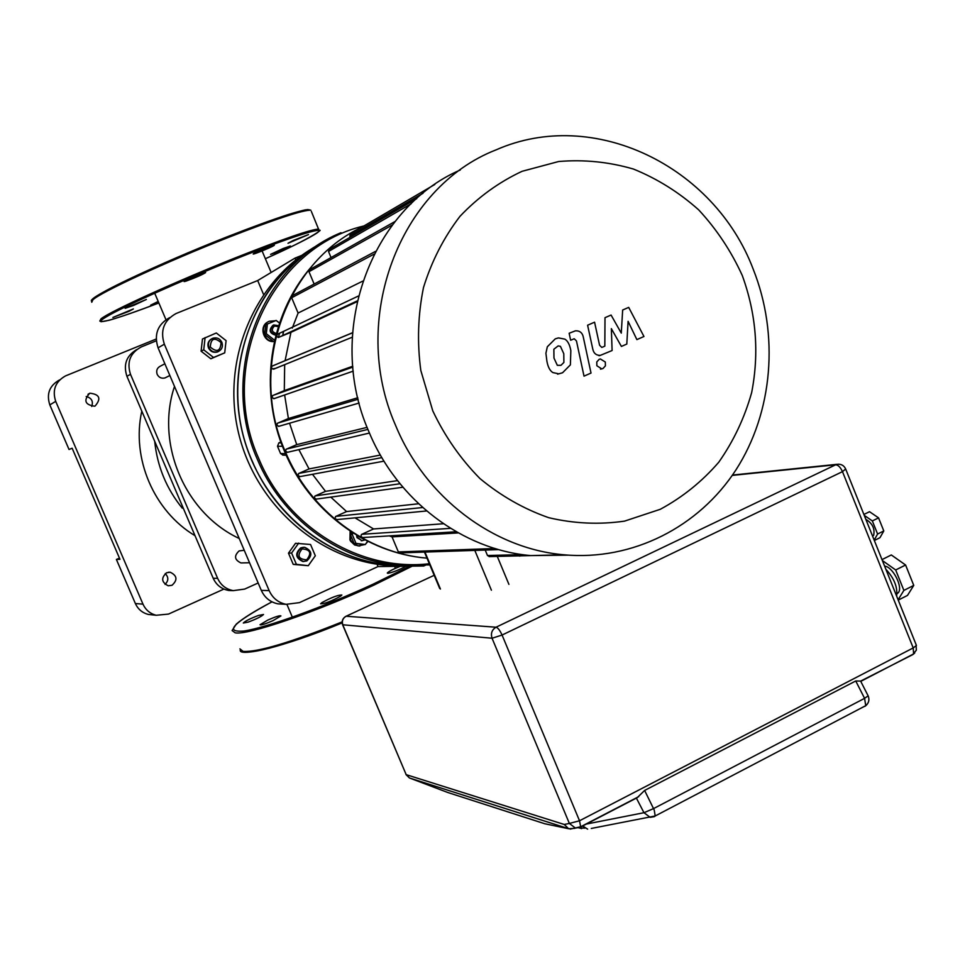 <?xml version="1.0" encoding="UTF-8"?>
<svg xmlns="http://www.w3.org/2000/svg" width="965" height="965" viewBox="0 0 965 965"><rect width="100%" height="100%" fill="white"/><g stroke="black" fill="none" stroke-linecap="round" stroke-linejoin="round"><path stroke-width="1.45" d="M244.242 550.291L239.127 550.906C233.844 555.876 234.447 559.881 240.973 562.933L242.444 562.909M301.321 547.855C295.399 553.476 296.086 558.011 303.408 561.473L306.846 560.906C312.793 555.177 312.033 550.629 304.578 547.276L301.321 547.855M303.939 561.509L302.805 561.485C295.507 558.035 294.808 553.5 300.718 547.879L303.444 547.288M302.081 548.928C310.38 549.507 311.912 553.126 306.689 559.809C298.378 559.242 296.846 555.611 302.081 548.928M308.269 565.695L293.239 564.392L288.475 553.15L295.531 543.283L310.549 544.489L315.326 555.768L308.269 565.695L296.4 564.332L291.599 553.029L298.704 543.102M288.475 553.15L291.599 553.029M293.239 564.392L296.4 564.332M174.496 386.398C155.256 443.876 185.039 513.247 239.224 538.494M164.858 363.769L160.721 365.976C157.174 367.677 155.98 370.464 157.162 374.311C158.863 377.52 161.457 378.738 164.931 377.954L166.571 377.146M221.878 342.31C219.899 338.582 216.92 337.219 212.951 338.196C208.959 340.114 207.632 343.263 208.959 347.629C210.877 351.272 213.796 352.659 217.704 351.791C221.829 349.933 223.217 346.773 221.878 342.31M218.404 351.525L217.197 352.044C213.301 352.913 210.382 351.525 208.464 347.882C207.173 343.89 208.271 340.85 211.757 338.751M221.057 342.623C220.478 351.2 216.884 352.683 210.286 347.05C210.877 338.462 214.459 336.99 221.057 342.623M224.712 352.852L210.853 358.775L201.094 351.188L202.469 339.005L216.305 332.985L226.087 340.633L224.712 352.852L213.542 357.472L203.724 349.837L205.111 337.569M210.853 358.775L213.542 357.472M201.094 351.188L203.724 349.837M301.719 255.411L295.025 258.113L295.772 259.911M423.768 565.466L425.408 565.345M286.086 604.331C278.234 602.667 272.588 598.095 269.151 590.616L261.298 590.363C264.687 597.721 270.248 602.22 277.992 603.861L286.086 604.331L299.403 602.643L378.027 566.564L423.997 565.997M263.541 294.434L257.691 280.55L295.025 258.113M269.151 590.616L164.34 344.191C159.997 330.549 163.893 320.344 176.016 313.553L257.691 280.55M277.992 603.861L283.264 604.174M378.027 566.564L377.026 564.211M169.587 317.666C157.645 324.361 153.809 334.421 158.079 347.834L164.34 344.191M261.298 590.363L158.079 347.834M362.08 227.052C285.387 262.806 248.126 368.123 285.23 451.463C309.837 510.847 366.869 553.114 426.554 558.108L427 558.156M367.955 541.389L365.759 543.874M364.842 544.537L358.16 545.937L352.707 543.114L350.512 539.821L350.56 531.365M359.824 546.057L354.65 544.996L350.681 541.269L349.945 539.857L350.138 531.088M357.279 535.563L357.701 537.589L361.959 540.714L365.011 539.881M362.201 540.726L356.978 537.638L356.568 535.141M363.769 539.23L359.04 536.6M274.47 341.248C263.409 342.611 258.897 324.94 269.368 321.236L275.327 320.754M274.422 341.441C263.481 343.311 258.198 325.893 268.439 321.683M278.692 325.675L273.662 324.952C269.151 329.403 269.923 332.756 275.978 335.012M275.906 335.265C269.416 333.42 268.463 330.078 273.035 325.253M276.364 333.552C271.708 331.96 271.081 329.451 274.482 326.001L278.378 326.653M395.529 425.251C425.119 497.445 493.26 548.735 563.898 554.791C632.377 561.087 698.853 527.107 736.042 469.75C773.037 412.151 779.37 334.783 753.134 268.994C714.269 166.125 593.62 106.777 496.034 149.889C399.293 187.451 348.944 319.91 395.529 425.251M568.252 555.152L530.75 555.587C462.705 549.797 397.218 500.69 368.835 431.596C325.205 332.973 370.307 208.778 460.269 169.997M432.778 410.861L420.824 370.512C417.049 342.479 417.942 314.831 423.478 287.582C431.62 261.238 443.791 237.487 459.979 216.329C478.133 197.186 498.821 182.18 522.065 171.312L558.639 161.517C583.958 159.37 608.927 161.891 633.535 169.08C657.382 178.79 679.119 192.397 698.72 209.9C716.669 229.284 731.193 251.153 742.278 275.507C756.246 313.975 759.371 353.009 751.651 392.622C744.51 417.942 733.557 441.15 718.768 462.223C702.013 481.595 682.52 497.289 660.265 509.303L624.548 521.124C599.374 524.779 574.103 523.633 548.723 517.686C523.862 509.001 500.931 495.938 479.919 478.519C460.558 458.894 444.853 436.349 432.778 410.861M341.031 232.698C260.333 265.496 218.995 373.72 257.317 459.231C281.635 517.71 337.702 559.519 396.736 565.02L429.835 564.923M411.38 565.84L389.969 565.116C331.514 559.676 276.014 518.326 251.962 460.498C216.92 381.706 249.223 282.166 320.163 243.771M429.341 563.729C360.548 571.847 287.232 527.903 258.801 458.665C216.462 365.253 271.66 247.438 364.01 225.931M405.071 565.936L384.806 565.201C316.146 558.47 253.686 502.15 237.897 430.221C221.853 358.341 254.893 281.31 314.711 247.016M316.99 245.629C257.559 280.863 225.328 358.353 241.877 430.269C258.198 502.246 320.838 558.385 389.595 565.128L411.187 565.84M283.034 455.094L280.562 453.502L277.51 446.288L278.849 442.875L280.875 441.994M485.202 550.05L487.482 555.514L489.557 556.588M518.784 555.888L519.858 556.105M566.166 554.996L565.237 554.911M534.815 555.49L489.11 556.6M292.274 328.1L298.101 313.046L362.768 281.117M352.49 332.756L285.097 360.645L290.935 332.346L357.026 301.719M458.339 532.921L392.043 536.878L389.305 535.889M352.756 366.23L284.301 390.608L284.675 364.649M443.43 523.742L373.564 528.953L355.011 517.843M357.81 397.737L288.402 418.533L284.627 394.962M418.569 503.766L346.592 511.559L330.79 497.12M397.508 480.63L325.507 491.342L312.491 474.298M367.11 427.35L296.725 444.624L289.56 423.213M380.367 455.046L309.053 468.93L298.873 449.63M287.691 452.259L285.568 451.391L286.11 449.268L296.725 444.624M279.054 426.253L276.846 425.469L277.365 423.297L288.402 418.533M274.41 398.521L272.058 397.845L272.54 395.638L284.301 390.608M275.435 368.401L272.154 368.895L271.442 367.315L272.13 366.121L285.097 360.645M290.935 332.346L278.33 337.473L276.629 336.327L277.522 334.204L358.377 296.038M298.101 313.046L291.671 297.739L292.6 295.519L375.53 251.358M314.144 284.048L308.969 271.696L309.837 269.512L395.107 221.455M331.043 257.559L328.51 251.479L329.342 249.308L416.687 198.657M350.307 237.149L349.788 235.93L350.597 233.771L434.841 184.46M400.065 552.897L398.352 551.908L392.043 536.878M362.683 537.529L360.862 536.456L361.453 534.465L373.564 528.953M336.869 519.58L334.976 518.555L335.567 516.528L346.592 511.559M316.339 499.098L314.361 498.109L314.94 496.046L325.507 491.342M300.091 476.577L298.04 475.636L298.595 473.55L309.053 468.93M274.892 339.415L274.012 339.776L266.304 333.721L267.377 324.035L276.147 320.428L279.536 323.106M283.228 331.839L282.829 335.506M274.868 339.499L274.012 339.776M272.359 340.536L264.687 334.505L266.304 333.721M264.687 334.505L265.761 324.843L267.377 324.035M277.594 321.574L279.609 322.877M283.553 331.707L282.89 334.939M367.629 541.22L365.313 544.513L354.107 543.512L350.343 534.586L352.237 534.453L353.214 533.078M350.343 534.586L351.972 532.294M365.313 544.513L356.001 543.404L352.237 534.453M354.107 543.512L356.001 543.404M557.324 365.325L560.942 365.325L563.886 362.442L563.789 353.721L560.436 346.351L558.156 345.916L553.862 349.221L553.958 358.015L557.324 365.325M570.387 364.867L570.834 350.633C569.796 344.794 567.818 340.971 564.875 339.137L558.446 337.907L555.261 338.86L547.324 346.773L545.913 353.262L546.89 361.115C547.915 366.917 549.905 370.741 552.861 372.574L558.807 373.829L562.547 372.767L570.387 364.867M591.014 373.057L583.367 337.4C582.486 332.829 579.844 330.633 575.454 330.814L569.145 333.251L570.641 340.235L574.247 338.775L576.467 340.959L584.018 376.145L591.014 373.057M599.205 359.282L596.768 361.947L596.865 365.771L601.762 368.859L602.992 368.521L605.417 365.844L605.32 362.032L600.375 358.956L599.205 359.282M622.666 310.006L621.279 333.118L611.074 315.048L605.007 317.678L604.826 346.133L602.667 347.086L601.726 347.376L599.567 345.217L594.573 322.189L587.601 325.217L592.715 348.811C593.596 353.226 596.117 355.422 600.302 355.373L612.1 350.524L611.352 328.643L621.4 346.435L626.804 344.059L628.094 321.333L636.876 339.62L643.957 336.495L628.698 307.389L622.666 310.006M283.095 248.536L290.381 246.003L277.896 251.829L270.574 254.374L283.095 248.536M293.179 240.49L308.486 234.591L288.004 243.264L293.179 240.49M253.457 253.686C255.725 252.046 273.662 244.676 274.362 245.086L274.072 245.46C271.66 247.161 253.904 254.458 253.192 254.036L253.457 253.686M185.811 281.201L184.134 281.587C187.258 279.512 193.881 276.629 204.013 272.938L205.617 272.564C202.553 274.627 195.955 277.498 185.811 281.201M133.785 305.35L125.148 308.317L146.342 299.476L133.785 305.35M128.948 311.321L112.881 317.473L133.363 308.945L128.948 311.321M158.622 302.395L150.673 305.157L158.212 301.442M400.33 566.286C392.936 569.241 388.593 571.497 387.303 573.029L387.834 573.331C392.646 572.45 398.726 570.086 406.06 566.214M340.621 596.177L341.863 595.007C337.967 594.959 331.321 597.504 321.912 602.618L320.621 603.825C324.566 603.849 331.236 601.292 340.621 596.177M273.155 620.567L280.924 615.935C279.898 615.308 275.532 616.683 267.812 620.073L260.019 624.741C261.033 625.356 265.411 623.969 273.155 620.567M248.222 622.099C256.545 618.939 261.636 616.406 263.505 614.488L258.536 615.429C250.237 618.565 245.158 621.098 243.301 623.028L248.222 622.099M166.643 572.752L170.214 572.233C177.186 575.635 177.777 579.989 172.011 585.285L168.224 585.791C161.432 582.269 160.902 577.926 166.643 572.752M165.051 584.368C168.646 580.809 168.706 577.215 165.256 573.584M89.661 393.298L89.926 393.201C99.672 394.371 101.397 398.642 95.113 406.012L94.582 406.205C84.992 404.793 83.352 400.499 89.661 393.298M91.735 406.482C93.436 401.247 91.591 397.93 86.199 396.519M136.753 349.547C126.415 355.687 123.134 364.601 126.922 376.29L213.229 578.3C216.365 585.055 221.528 589.108 228.705 590.471L233.373 590.652M182.276 508.181C166.463 488.688 157.271 466.385 154.69 441.294M258.162 582.981L244.7 589.072L233.253 590.64C226.003 589.253 220.792 585.164 217.632 578.349L130.492 374.324C126.608 362.044 130.215 352.901 141.3 346.918L156.282 340.826M195.039 535.708C153.893 511.124 131.204 458.363 141.807 411.126M223.904 589.084L168.513 614.078L156.185 615.272C150.07 613.668 145.667 609.952 142.989 604.15L55.705 401.356C52.086 390.113 55.367 381.621 65.548 375.892L156.173 339.041M142.989 604.15L135.377 603.535C137.995 609.229 142.313 612.859 148.321 614.44L152.989 614.934M135.377 603.535L116.391 559.459L119.455 558.12M59.48 379.957C49.492 385.578 46.284 393.889 49.818 404.902L55.705 401.356M49.818 404.902L69.034 449.497L72.134 448.206L119.974 559.314L116.391 559.459M636.285 797.898L643.969 812.711L585.61 824.207M868.126 695.837L864.58 698.346L865.738 705.668L864.785 706.404M591.292 828.452L655.211 815.968L865.738 705.668C868.777 703.075 869.622 699.89 868.259 696.091L860.623 681.097L855.738 680.976L864.58 698.346L653.558 808.598L643.969 812.711L650.193 817.343L654.487 816.595L655.211 815.968L654.222 810.045L644.62 790.444L637.226 797.657L580.411 827.15M860.623 681.097L912.637 654.68L916.34 650.169L916.087 644.596M568.614 828.718L544.827 823.76L447.784 792.494L409.45 777.971L406.181 774.654L342.852 624.97C341.658 621.146 342.744 618.239 346.121 616.237L345.76 616.394C342.587 618.384 341.538 621.171 342.599 624.753L492.054 638.239L502.065 635.042C499.967 630.41 497.952 627.793 496.034 627.214C491.897 629.747 490.57 633.414 492.054 638.239L569.362 823.434L564.248 824.472L568.614 828.718L574.838 828.344M855.738 680.976L644.62 790.444M874.169 540.086L877.595 534.031L872.348 520.931L864.242 515.346M872.565 536.106L873.639 535.382C875.038 528.675 872.432 523.332 865.846 519.339M874.326 540.496L879.959 537.698L883.795 530.955L878.56 517.879L869.537 511.703L863.892 514.466M877.595 534.031L883.795 530.955M872.348 520.931L878.56 517.879M898.101 599.748L903.879 590.411L895.689 569.977L882.36 560.52M897.004 593.789L898.319 592.679C903.3 587.166 892.613 566.479 884.615 566.141M898.246 600.109L907.51 595.405L913.759 585.405L905.592 565.008L891.31 554.959L881.998 559.616M903.879 590.411L913.759 585.405M895.689 569.977L905.592 565.008M896.63 596.093C897.752 587.19 894.157 578.24 885.858 569.254M279.548 333.359L278.415 337.473M508.917 584.368L497.277 556.407M474.816 550.4L491.39 590.182M440.426 589.036L424.95 552.064M487.482 555.514L522.499 554.622M286.4 449.099L367.918 429.401M358.172 399.233L277.655 423.128M274.169 398.617L353.226 371.139M352.828 367.098L272.842 395.469M273.771 369.1L352.225 337.219L273.505 369.185M352.49 332.829L272.432 365.952M278.849 337.352L357.195 300.959M374.094 254.133L291.671 297.739M392.381 224.954L308.969 271.696M411.138 203.808L328.51 251.479M423.044 193.253L349.788 235.93M315.217 495.889L399.993 483.755M361.718 534.308L450.534 528.35M298.885 473.393L381.851 457.615M335.844 516.371L422.67 507.53M494.997 548.518L398.352 551.908M285.507 453.683L280.562 453.502M281.177 442.839L278.849 442.875M277.51 446.288L282.468 446.3M311.369 211.456L319.138 230.575C323.951 228.295 312.503 237.897 265.375 258.716C289.56 247.824 305.977 239.742 314.614 234.495C332.177 223.952 296.943 234.435 236.184 258.741C181.866 280.393 122.567 307.003 106.295 316.846C89.468 326.918 114.726 319.861 158.863 302.974C136.897 311.309 120.348 317.063 109.202 320.259L101.144 321.731L99.793 321.031L101.023 318.848C109.142 311.876 175.328 281.696 236.003 257.595C283.794 238.729 311.369 229.236 318.727 229.091L318.752 230.599M310.272 210.129C306.701 207.777 278.945 216.691 227.016 236.883C252.034 227.089 272.576 219.598 288.644 214.423C309.669 208.307 304.494 210.286 307.775 209.562L310.839 210.201C303.275 209.851 275.544 219.031 227.631 237.716C166.812 261.624 100.758 292.238 92.881 299.801L91.772 302.262M226.98 236.895C158.151 263.915 86.741 297.932 91.989 300.658M409.667 566.178L373.226 584.127C323.468 607.13 265.737 627.925 243.735 631.05C223.735 632.558 233.156 622.823 271.997 601.846C254.917 610.857 243.011 618.275 236.28 624.114L232.083 630.555L235.195 632.835C247.293 635.477 315.459 612.317 373.938 585.092L412.26 566.141M342.153 621.894C290.622 642.497 257.607 652.328 243.12 651.399L239.911 648.854M240.285 650.108C238.536 657.032 282.07 647.829 342.165 622.883C291.526 643.691 248.282 655.669 242.348 651.242M213.229 578.3L217.632 578.349M126.922 376.29L130.492 374.324M578.904 827.813L581.678 828.597M582.233 825.956L587.637 829.14L582.474 825.835M865.533 705.958L867.053 704.438M568.469 828.67L409.51 777.995M342.671 624.934L406.181 774.654L564.248 824.472M860.901 681.302L913.602 653.944L913.216 647.925L916.436 645.476L845.871 469.533C844.508 466.035 841.975 464.262 838.271 464.189L835.63 464.804C838.199 464.997 840.479 467.277 842.481 471.644L913.216 647.925L579.519 820.769L569.362 823.434L575.442 828.079L580.037 827.343L580.653 826.776L579.519 820.769L502.065 635.042L842.481 471.644L845.666 468.978M913.36 654.234L914.748 652.907M579.362 827.475L580.037 827.343M732.242 475.395L835.63 464.804L496.034 627.214L346.121 616.237L434.19 575.309L346.097 616.237M302.805 561.485L303.408 561.473M249.549 562.74L240.973 562.933M169.864 375.506L164.931 377.954M284.506 451.343C258.427 390.596 268.994 316.194 310.742 267.558M361.236 540.75L361.959 540.714M530.75 555.587L563.898 554.791M389.969 565.116L396.736 565.02M384.806 565.201L389.595 565.128M424.467 552.089L439.714 588.517M315.881 499.158L402.887 487.241M456.276 531.763L362.273 537.553M299.608 476.662L383.986 461.161M336.435 519.628L426.627 510.968M399.691 552.909L498.7 549.604M273.819 398.726L353.226 371.127M278.68 337.412L357.207 300.923M278.559 426.397L359.137 403.032M287.208 452.368L369.438 433.056M282.6 455.07L286.195 455.227M284.603 451.572C308.909 510.389 365.723 553.114 426.554 558.108M557.565 374.143L558.807 373.829M573.463 339.005L574.247 338.775M600.471 369.173L601.762 368.859M599.012 355.711L600.302 355.373M91.47 301.37C93.931 299.391 85.222 303.517 101.614 293.107C121.94 281.37 176.945 256.642 226.992 236.883M168.465 572.233L170.214 572.233M87.972 394.299L89.926 393.201M286.955 604.476L292.347 617.178M394.601 566.359L395.421 568.325M228.705 590.471L233.253 590.64M154.702 293.191L165.956 319.68M262.094 250.924L271.141 272.468M148.321 614.44L156.185 615.272M578.723 827.874L584.585 828.163M405.951 774.545L409.45 777.971L568.457 828.646M570.146 829.104L580.653 826.776L638.734 796.632M837.113 464.31L732.483 475.07M897.028 593.33L898.319 592.679M872.505 535.937L873.639 535.382"/></g></svg>
